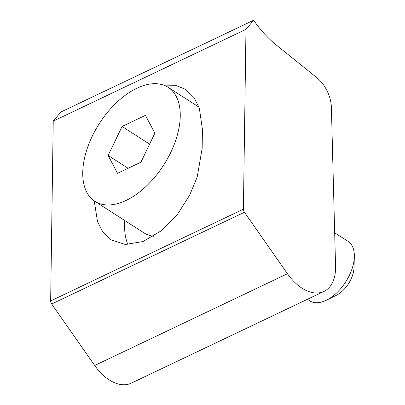 <?xml version="1.0" encoding="UTF-8"?>
<svg xmlns="http://www.w3.org/2000/svg" width="405" height="405" viewBox="0 0 405 405"><rect width="100%" height="100%" fill="white"/><g stroke="black" fill="none" stroke-linecap="round" stroke-linejoin="round"><path stroke-width="0.61" d="M323.975 291.418L131.23 383.176A43.117 26.315 -115.5 0 1 94.709 365.482L51.673 304.003A3.594 2.192 -115.5 0 1 50.66 300.925L53.232 121.12L60.897 112.008L253.641 20.25A89.824 54.817 64.5 0 0 276.392 45.097L316.872 77.73A27.307 16.666 -115.5 0 1 331.386 107.33L335.558 266.257A43.117 26.315 -115.5 0 1 323.975 291.418A43.117 26.315 -115.5 0 1 287.454 273.724L244.417 212.245A3.594 2.192 -115.5 0 1 243.405 209.167L245.982 29.357L253.641 20.25M163.498 85.07L175.573 85.313L185.48 89.323L194.111 97.701L199.336 108.12L202.429 129.529L202.161 148.306L197.235 176.874L189.707 195.068L177.663 214.027L161.413 230.698L142.93 241.567L125.292 244.478L111.178 239.897L102.748 231.802L97.544 221.743L94.218 200.895M53.232 121.12L245.982 29.357M124.816 220.563A75.451 42.626 -57.3 0 0 127.899 244.559M307.395 299.31L309.795 300.849A35.362 19.982 -57.3 0 0 313.814 302.464A35.362 19.982 -57.3 0 0 326.486 300.171A35.362 19.982 -57.3 0 0 354.34 256.795A35.362 19.982 -57.3 0 0 348.011 241.334L334.677 232.774M160.405 84.215A67.757 38.283 -57.3 0 0 95.55 129.868A67.757 38.283 -57.3 0 0 94.886 201.341A67.757 38.283 -57.3 0 0 102.586 204.439A67.757 38.283 -57.3 0 0 167.447 158.785A67.757 38.283 -57.3 0 0 168.11 87.313A67.757 38.283 -57.3 0 0 160.405 84.215M94.886 201.341L143.993 232.875A67.757 38.283 -57.3 0 0 151.693 235.973A67.757 38.283 -57.3 0 0 153.535 236.282M145.435 115.344L122.072 126.471L108.13 155.454L117.561 173.31L140.925 162.187L154.862 133.204L145.435 115.344M354.34 256.795L354.021 267.619A22.634 12.788 122.7 0 1 336.196 295.382L326.486 300.171M149.602 144.15L122.072 126.471M128.117 168.283L108.13 155.454M94.709 365.482L287.454 273.724M51.673 304.003L244.417 212.245M50.66 300.925L243.405 209.167M168.11 87.313L198.987 107.143"/></g></svg>
